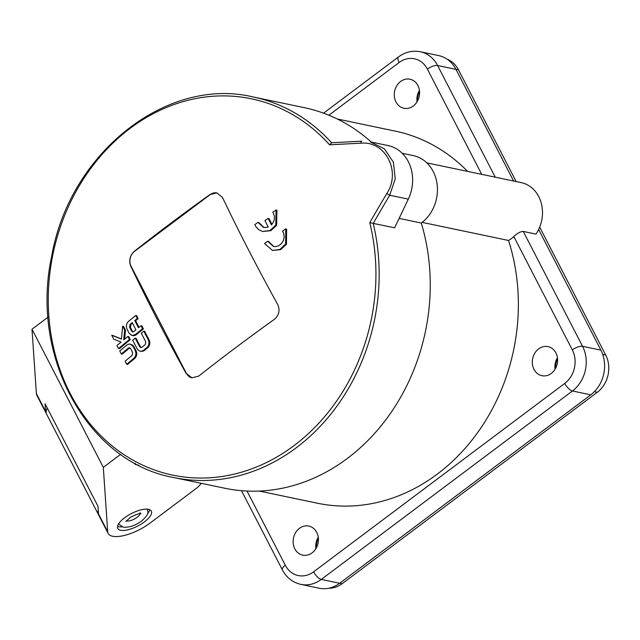 <?xml version="1.0" encoding="UTF-8"?>
<svg xmlns="http://www.w3.org/2000/svg" width="640" height="640" viewBox="0 0 640 640"><rect width="100%" height="100%" fill="white"/><g stroke="black" fill="none" stroke-linecap="round" stroke-linejoin="round"><path stroke-width="0.96" d="M259.336 491.056L317.408 503.216A190.072 160.664 -78.2 0 0 476.912 433.6A190.072 160.664 -78.2 0 0 508.52 240.464A32.936 27.84 -78.2 0 0 513.832 236.56C517.344 233.216 520.488 231.504 523.256 231.432L535.968 234.096A32.936 27.84 -78.2 0 0 521.168 182.608L426.848 162.864M467.624 171.4A190.072 160.664 -78.2 0 0 395.312 131.136L337.24 118.976M400.608 81.488A14.848 12.552 101.8 0 1 409.976 79.216A14.848 12.552 101.8 0 1 419.472 90.696A14.848 12.552 101.8 0 1 413.264 106A14.848 12.552 101.8 0 1 403.896 108.28A14.848 12.552 101.8 0 1 394.408 96.792A14.848 12.552 101.8 0 1 400.608 81.488M538.632 348.904A14.848 12.552 101.8 0 1 548 346.624A14.848 12.552 101.8 0 1 557.488 358.112A14.848 12.552 101.8 0 1 551.288 373.416A14.848 12.552 101.8 0 1 541.912 375.696A14.848 12.552 101.8 0 1 532.424 364.208A14.848 12.552 101.8 0 1 538.632 348.904M299.456 528.352A14.848 12.552 101.8 0 1 308.824 526.072A14.848 12.552 101.8 0 1 318.312 537.56A14.848 12.552 101.8 0 1 312.104 552.864A14.848 12.552 101.8 0 1 302.736 555.144A14.848 12.552 101.8 0 1 293.248 543.656A14.848 12.552 101.8 0 1 299.456 528.352M417.624 100.792A14.04 11.864 101.8 0 1 419.552 91.576M331.688 142.784L329.576 144.832A962.688 123.576 0 0 1 360.84 143.192C385.432 140.616 401.4 171.648 386.816 193.512A962.688 494.24 120.7 0 0 369.76 222.68L394.616 227.808L408.312 199.136A37.8 31.952 -78.2 0 0 388.168 145.592L370.296 141.848M117.544 526.32A18.896 7 152.7 0 0 118.76 526.704A18.896 7 152.7 0 0 122 526.872M147.584 513.664A18.896 7 152.7 0 0 149.72 509.712M130.168 344.12L132.664 345.08L133.96 346.688A966.816 372.248 53.1 0 0 136.032 350.664C137.296 353.664 136.84 356.272 134.688 358.48A971.816 360.08 152.7 0 0 127.544 364.44L126.696 364.256A966.648 372.184 -126.9 0 1 125.104 361.232A973.496 360.696 -27.3 0 1 132.208 355.304L132.664 352.512A968.056 372.728 -126.9 0 1 130.632 348.624L129.576 347.744L128.424 348.048A973.576 360.728 152.7 0 0 121.32 353.984A966.648 372.184 -126.9 0 1 119.76 350.96A973.592 360.736 -27.3 0 1 126.896 345L128.592 344.136L130.352 344.16L133.112 346.512A968.44 372.88 53.1 0 0 135.184 350.488C136.44 353.496 135.992 356.104 133.832 358.296A973.432 360.68 152.7 0 0 126.696 364.256M129.984 347.904L129.28 348.224A971.96 360.128 152.7 0 0 122.176 354.16L121.32 353.984M143.8 331.136L144.648 331.312A968.592 372.936 53.1 0 0 149.176 340.008C150.384 343.024 149.88 345.624 147.648 347.808A971.816 360.08 152.7 0 0 144.392 350.464L142.736 351.336L140.104 351.208L138.352 350.344L137.216 348.896A968.736 372.992 -126.9 0 1 132.696 340.208A973.592 360.736 -27.3 0 1 135.208 338.136A969.096 373.128 53.1 0 0 139.712 346.792L140.704 347.6L141.952 347.264A973.496 360.696 -27.3 0 1 145.208 344.608L145.768 341.848A969.904 373.44 -126.9 0 1 141.264 333.192A973.592 360.736 -27.3 0 1 143.8 331.136A970.216 373.56 53.1 0 0 148.32 339.824C149.536 342.856 149.024 345.456 146.792 347.632A973.432 360.68 152.7 0 0 143.544 350.288L141.928 351.144L140.104 351.208M135.208 338.136L136.064 338.32A967.472 372.504 53.1 0 0 140.56 346.968L141.16 347.616M111.728 335.264A970.272 71.24 18.5 0 0 121.44 339.12A969.488 515.648 -84.7 0 1 122.672 326.168A968.44 372.88 53.1 0 0 124.64 330.048A969.752 515.792 95.3 0 0 123.712 339.896A973.576 360.728 -27.3 0 1 127.896 336.424L128.752 336.608A966.816 372.248 53.1 0 0 130.296 339.624A971.968 360.136 152.7 0 0 119.368 348.728L118.512 348.552A966.648 372.184 -126.9 0 1 116.96 345.536A973.576 360.728 -27.3 0 1 121.08 342.08A970.024 71.224 -161.5 0 1 113.704 339.152A966.648 372.184 -126.9 0 1 111.728 335.264L112.584 335.44A968.648 71.12 18.5 0 0 121.456 338.96M130.296 339.624L129.448 339.44A973.592 360.736 152.7 0 0 118.512 348.552M127.896 336.424A968.44 372.88 53.1 0 0 129.448 339.44M124.64 330.048L125.488 330.224A966.816 372.248 53.1 0 1 123.528 326.352L122.672 326.168M125.488 330.224A968.128 514.928 95.3 0 0 124.656 339.112M141 325.704L141.856 325.88A968.592 372.936 53.1 0 0 143.408 328.896A971.968 360.136 152.7 0 0 136.128 334.824L134.536 335.664L131.808 335.488L129.064 333.136A968.736 372.992 -126.9 0 1 127.04 329.176C125.832 326.176 126.32 323.584 128.504 321.392A973.432 360.68 -27.3 0 1 135.784 315.456A970.216 373.56 53.1 0 0 137.312 318.472A973.496 360.696 152.7 0 0 134.776 320.528A969.904 373.44 53.1 0 0 138.464 327.76A973.576 360.728 -27.3 0 1 141 325.704A970.216 373.56 53.1 0 0 142.552 328.72A973.592 360.736 152.7 0 0 135.272 334.648L131.984 335.528M143.408 328.896L142.552 328.72M135.784 315.456L136.632 315.632A968.592 372.936 53.1 0 0 138.16 318.648A971.872 360.096 152.7 0 0 135.624 320.704A968.28 372.816 53.1 0 0 139 327.328M135.624 320.704L134.776 320.528M138.16 318.648L137.312 318.472M133.76 331.608A973.576 360.728 -27.3 0 1 135.936 329.824A969.576 373.312 -126.9 0 1 132.248 322.592A973.496 360.696 152.7 0 0 130.064 324.376L129.568 327.152A969.096 373.128 53.1 0 0 131.552 331.032L132.616 331.912L133.76 331.608M132.56 323.208A971.872 360.096 152.7 0 0 130.92 324.552L130.424 327.328A967.472 372.504 53.1 0 0 132.408 331.216L133.048 331.928M373.176 223.312A194.392 164.312 -78.2 0 1 173.64 477.528C87.76 462.144 29.872 356.952 51.592 256.728C69.304 153.296 166.512 76.032 253.32 96.992A194.392 164.312 -78.2 0 1 331.6 142.76L361.68 141.184A2.696 0.976 -92.9 0 1 361.816 141.2L361.68 141.184A2.696 0.976 -92.9 0 0 360.84 143.192M222.464 197.448A969.984 373.472 53.1 0 0 277.672 304.416C280.2 310.224 279.104 315.192 274.376 319.328A969.024 359.048 152.7 0 0 235.8 347.592A969.024 359.048 152.7 0 0 198.64 376.152L191.928 377.832L185.984 373.2A969.984 373.472 -126.9 0 1 130.776 266.24C128.672 260.52 129.824 255.56 134.232 251.36A969.024 359.048 -27.3 0 1 209.968 194.536L216.888 192.896L222.464 197.448M267.744 241.288A973.584 360.736 152.7 0 0 264.552 243.504L272.512 250.44L279.824 249.464L285.616 244.104L285.752 228.912A973.584 360.736 152.7 0 0 282.504 231.128L283.664 233.352L284.184 236.896L283.416 240.488L281.472 243.616L278.648 245.776L275.376 246.656L273.456 246.504L267.744 241.288L268.592 241.464L273.872 246.576M285.752 228.912L286.6 229.096L286.472 244.28L280.68 249.64L272.512 250.448M276.92 210.168L276.624 225.32L270.816 230.68L262.688 231.496L269.968 230.496L275.768 225.144L276.064 209.992L276.92 210.168M276.064 209.992A973.408 360.672 152.7 0 0 272.824 212.2C275.328 216.536 274.872 220.768 271.448 224.896A968.792 373.016 -126.9 0 1 268.144 218.4A973.456 360.688 152.7 0 0 264.944 220.6A969.192 373.168 53.1 0 0 268.248 227.096L263.664 227.56L258.056 222.36L258.912 222.544L264.088 227.632M268.144 218.4L268.992 218.576A967.168 372.384 53.1 0 0 271.928 224.352M45.584 411.4L36.384 393.568L32 329.192L103.312 467.352L107.696 531.736L98.496 513.904L97.976 506.248L45.064 403.744L45.592 411.432A29.696 11.008 152.7 0 0 46.048 413.088A29.696 11.008 152.7 0 0 46.384 413.624M36.384 393.568L36.392 393.6A29.696 11.008 152.7 0 0 36.848 395.256L46.048 413.088M48.048 317.152L32 329.192M386.816 193.512L389.704 195.24L395.224 178.856L393.384 162.184L384.4 148.88L370.288 141.864M258.056 222.36A973.408 360.672 152.7 0 0 254.864 224.584L255.896 226.664L258.688 229.696L262.696 231.488M216.96 192.912A10.8 9.128 -78.2 0 0 210.216 194.584L134.48 251.408A10.8 9.128 -78.2 0 0 131.104 266.304L186.312 373.272A10.8 9.128 -78.2 0 0 191.992 377.84M103.312 467.352L120.656 454.344M201.192 483.296A16.2 6 -27.3 0 1 195.928 488.656L150.088 523.056A29.696 11.008 -27.3 0 1 108.16 533.424A29.696 11.008 -27.3 0 1 107.696 531.76L107.696 531.736M135.048 463.296A5.4 2 152.7 0 0 135.056 464.096A5.4 2 152.7 0 0 135.872 464.608L138.632 465.184M120.6 530.272A18.896 7 -27.3 0 1 117.76 528.472A18.896 7 -27.3 0 1 127.848 515.56A18.896 7 -27.3 0 1 148.504 509.336A18.896 7 -27.3 0 1 151.344 511.136A18.896 7 -27.3 0 1 141.256 524.04A18.896 7 -27.3 0 1 120.6 530.272M108.16 533.424L98.96 515.592A29.696 11.008 -27.3 0 1 98.496 513.936L107.696 531.76M328.672 588.248A27 22.824 -78.2 0 0 342.152 583.704L597.272 392.288A27 22.824 -78.2 0 0 605.704 355.048L539.68 227.12M417.04 101.824A14.848 12.552 101.8 0 1 419.432 90.4M315.88 548.688A14.848 12.552 101.8 0 1 318.272 537.264M316.464 547.656A14.04 11.864 101.8 0 1 318.392 538.44M555.056 369.24A14.848 12.552 101.8 0 1 557.448 357.808M555.648 368.208A14.04 11.864 101.8 0 1 557.576 358.992M516.16 181.56L458.48 69.808A27 22.824 -78.2 0 0 447.296 59.312M47.312 408.088A29.696 11.008 152.7 0 0 46.624 414.2L98.384 514.48A29.696 11.008 152.7 0 0 98.712 515.016M98.248 510.312A29.696 11.008 152.7 0 0 98.384 514.48M371.256 142.048A194.392 164.312 -78.2 0 0 304.408 107.688L253.32 96.992M173.64 477.528L224.736 488.232A194.392 164.312 -78.2 0 0 386.752 418.536A194.392 164.312 -78.2 0 0 421.288 223.04L399.112 218.392M455.976 69.36L437.616 65.52A32.4 27.384 -78.2 0 0 420.344 51.752L438.696 55.592A32.4 27.384 101.8 0 1 455.976 69.36L513.616 181.032M538.624 229.488L600.896 350.144A32.4 27.384 101.8 0 1 590.784 394.832L339.648 583.248A32.4 27.384 101.8 0 1 319.208 588.224L300.848 584.376A32.4 27.384 -78.2 0 0 321.288 579.408A8.096 3.12 -126.9 0 1 313.6 571.832A24.296 20.536 101.8 0 1 285.312 565.24L247.016 491.04M508.52 240.464L422.152 222.384M402.248 153.296L413.32 155.616A37.256 31.496 101.8 0 1 437.152 184.616A37.256 31.496 101.8 0 1 421.288 223.04M328.872 115.216L399.112 62.52A24.296 20.536 101.8 0 1 427.4 69.12L481.72 174.352M513.832 236.56L572.328 349.896A24.296 20.536 101.8 0 1 564.736 383.416L313.6 571.832M323.552 113.152L398.488 56.928A8.096 3.12 53.1 0 0 399.112 62.52M133.96 346.688L133.112 346.512M129.28 348.224L128.424 348.048M136.032 350.664L135.184 350.488M134.688 358.48L133.832 358.296M149.176 340.008L148.32 339.824M147.648 347.808L146.792 347.632M140.56 346.968L139.712 346.792M144.392 350.464L143.544 350.288M136.128 334.824L135.272 334.648M132.408 331.216L131.552 331.032M130.424 327.328L129.568 327.152M130.92 324.552L130.064 324.376M369.76 222.68A192.232 162.48 101.8 0 1 293.984 445.632A192.232 162.48 101.8 0 1 77.432 406.176A192.232 162.48 101.8 0 1 107.976 147.984A192.232 162.48 101.8 0 1 329.576 144.832M45.592 411.432L36.392 393.6M373.264 223.336A960.016 492.864 -59.3 0 1 389.704 195.24L408.312 199.136M135.872 464.608L135.256 463.408M339.728 583.192L342.152 583.704M594.368 391.68L597.272 392.288M602.72 354.424L605.704 355.048M455.936 69.28L458.48 69.808M241.496 490.68L282.352 569.84A8.096 3 -27.3 0 1 285.312 565.24M495.256 177.184L437.616 65.52A8.096 3 152.7 0 0 427.4 69.12M600.896 350.144L582.544 346.296L523.256 231.432M339.648 583.248L321.288 579.408L572.424 390.984A8.096 3.12 -126.9 0 1 564.736 383.416M590.784 394.832L572.424 390.984A32.4 27.384 -78.2 0 0 582.544 346.296A8.096 3 152.7 0 0 572.328 349.896M126.32 520.776A8.096 3 152.7 0 0 126.848 520.944A8.096 3 152.7 0 0 137.064 517.344A8.096 3 152.7 0 0 140.12 513.656M398.488 56.928C405.208 52.008 412.488 50.28 420.344 51.752M282.352 569.84C286.488 577.608 292.656 582.456 300.848 584.376M147.224 509.032C147.928 512.48 149.824 513.624 141.616 521.024C135.384 525.544 129.296 527.608 123.336 527.208L118.432 523.888M140.024 512.744L141 513.704C140.6 512.88 137.032 514.112 130.296 517.4L125.84 521.528"/></g></svg>
